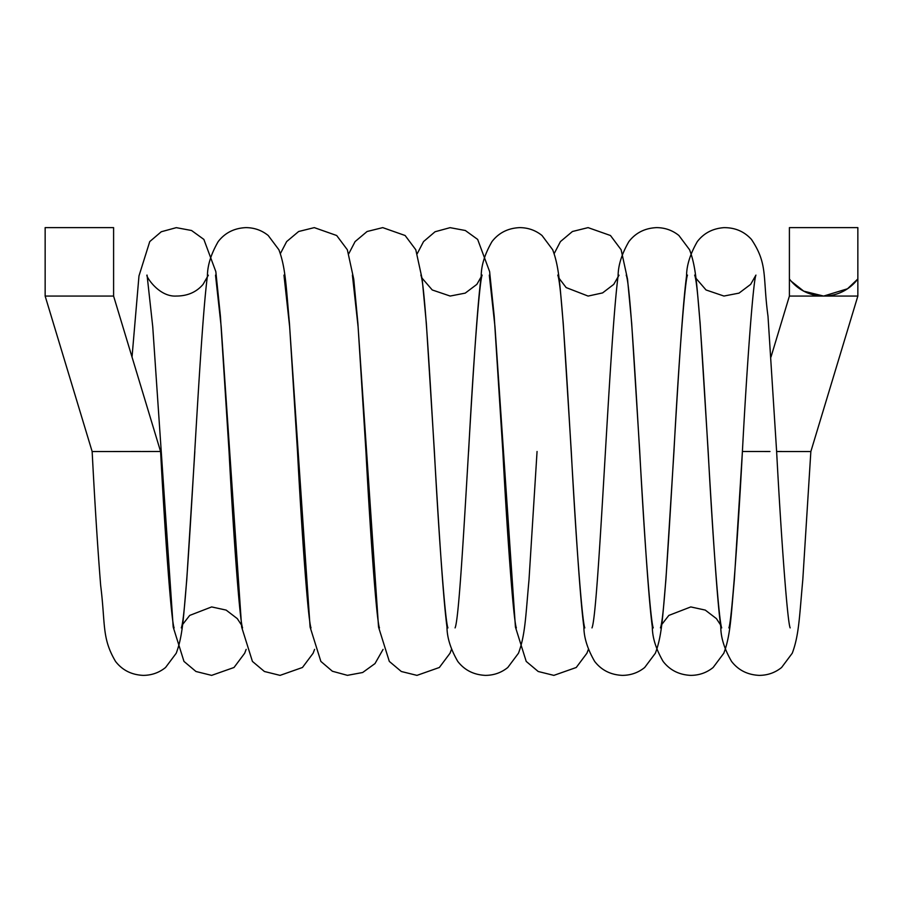 <?xml version="1.0" encoding="UTF-8"?>
<svg xmlns="http://www.w3.org/2000/svg" width="903" height="903" viewBox="0 0 903 903"><rect width="100%" height="100%" fill="white"/><g stroke="black" fill="none" stroke-linecap="round" stroke-linejoin="round"><path stroke-width="1.35" d="M194.822 451.5L186.774 579.703C183.388 616.591 183.016 635.148 176.232 653.23L165.565 667.486C159.097 672.701 151.625 675.331 143.171 675.376C131.522 674.823 122.311 670.173 115.528 661.414C101.633 637.857 105.583 624.571 100.662 585.437C97.671 548.076 94.838 503.456 92.151 451.556L160.599 451.5C165.035 535.761 171.356 621.919 174.132 627.89M790.136 627.799L790.159 627.89C787.371 621.84 781.084 535.897 776.625 451.5L781.501 451.489M131.217 451.489L140.687 451.489M148.194 451.489L157.969 451.5M92.151 451.556L45.15 296.071L45.15 227.624L113.597 227.624L113.597 296.071L45.15 296.071M857.85 296.071L857.85 227.624L789.403 227.624L789.403 278.959A42.78 42.78 0 0 0 857.85 278.959L847.511 288.779L823.626 296.071L857.85 296.071L810.849 451.556L776.625 451.556M742.424 451.5L769.999 451.511M791.299 281.318L803.704 291.15L823.626 296.071L789.403 296.071L789.403 278.959M242.557 627.788L242.58 627.89C239.803 621.885 233.482 535.818 229.046 451.5L220.422 316.242L215.828 271.611L203.875 239.419L191.549 230.502L176.299 227.658L161.265 231.755L149.751 241.586L138.972 275.957L132.03 357.046M246.147 649.37L244.679 653.23L234.012 667.486L211.618 675.376L195.962 671.493L183.975 661.414L173.195 627.032L152.742 326.717L147.065 275.11C144.931 274.602 158.138 297.211 176.356 296.049C187.564 296.015 196.47 292.12 203.073 284.366L208.333 275.212M311.027 627.89C308.25 621.885 301.929 535.818 297.493 451.5L289.445 323.297C286.059 286.409 285.687 267.852 278.903 249.77L268.236 235.514C261.768 230.299 254.296 227.669 245.842 227.624C234.193 228.177 224.982 232.827 218.199 241.586C211.065 253.957 207.464 265.414 207.419 275.968C198.615 342.7 187.993 613.284 181.289 627.89L182.79 624.278L189.698 615.417L211.641 606.929L226.134 610.089L237.297 618.634L241.349 624.82M314.594 649.37L313.127 653.23L302.46 667.486L280.065 675.376L264.41 671.493L252.422 661.414L241.643 627.043L221.19 326.739L215.512 275.11M379.474 627.89C376.698 621.885 370.377 535.818 365.941 451.5L357.893 323.297L353.75 279.174L347.35 249.77L336.684 235.514L314.289 227.624L298.633 231.507L286.646 241.586L280.37 253.641M383.064 649.415L374.993 663.581L362.667 672.509L347.418 675.342L332.383 671.245L320.87 661.414L310.09 627.032L289.637 326.717L283.96 275.11M447.922 627.89C445.145 621.885 438.824 535.818 434.388 451.5L426.34 323.297L422.198 279.174L415.798 249.77L405.131 235.514L382.737 227.624L367.081 231.507L355.093 241.586L348.818 253.641M451.489 649.37L450.021 653.23L439.355 667.486L416.96 675.376L401.304 671.493L389.317 661.414L378.538 627.043L358.085 326.717L352.407 275.11M516.369 627.89C513.593 621.885 507.272 535.818 502.836 451.5L494.212 316.242L489.618 271.611L477.664 239.419L465.338 230.502L450.089 227.658L435.054 231.755L423.541 241.586L417.265 253.641M537.059 451.5L529.011 579.703C525.625 616.591 525.253 635.148 518.469 653.23L507.802 667.486C501.334 672.701 493.862 675.331 485.408 675.376C473.759 674.823 464.548 670.173 457.765 661.414C450.631 649.043 447.03 637.586 446.985 627.032C438.181 560.311 427.559 289.728 420.854 275.11M422.062 278.147L432.244 289.965L450.157 296.049L465.226 293.125L476.863 284.366L482.146 275.11C479.369 281.115 473.048 367.182 468.612 451.5M584.817 627.89C582.04 621.885 575.719 535.818 571.283 451.5L563.235 323.297C559.849 286.409 559.476 267.852 552.692 249.77L542.026 235.514C535.558 230.299 528.086 227.669 519.631 227.624C507.983 228.177 498.772 232.827 491.988 241.586C484.855 253.957 481.254 265.414 481.209 275.968C472.404 342.688 461.783 613.284 455.078 627.89M588.384 649.37L586.916 653.23L576.249 667.486L553.855 675.376L538.199 671.493L526.212 661.414L515.432 627.043L494.979 326.739L489.302 275.11M653.264 627.89C650.487 621.885 644.166 535.818 639.73 451.5L631.682 323.297L627.54 279.174L621.14 249.77L610.473 235.514L588.079 227.624L572.423 231.507L560.436 241.586L554.16 253.641M687.488 275.11C684.711 281.115 678.39 367.182 673.954 451.5L665.906 579.703C662.52 616.591 662.147 635.148 655.364 653.23L644.697 667.486C638.229 672.701 630.757 675.331 622.302 675.376C610.654 674.823 601.443 670.173 594.659 661.414C587.526 649.043 583.925 637.586 583.88 627.032C575.076 560.3 564.454 289.716 557.749 275.11M558.957 278.147L566.158 287.583L588.101 296.071L602.594 292.911L613.758 284.366L619.018 275.212M721.689 627.788L721.711 627.89C718.935 621.885 712.614 535.818 708.178 451.5L700.13 323.297C696.744 286.409 696.371 267.852 689.587 249.77L678.921 235.514C672.453 230.299 664.98 227.669 656.526 227.624C644.877 228.177 635.667 232.827 628.883 241.586C621.749 253.957 618.149 265.414 618.103 275.957C609.299 342.677 598.678 613.284 591.973 627.89M695.852 278.147L706.033 289.965L723.935 296.049L739.015 293.125L750.641 284.377L755.935 275.11C753.158 281.115 746.837 367.182 742.401 451.5L734.353 579.703C730.967 616.591 730.595 635.148 723.811 653.23L713.144 667.486C706.677 672.701 699.204 675.331 690.75 675.376C679.101 674.823 669.891 670.173 663.107 661.414C655.973 649.043 652.372 637.586 652.327 627.043C643.523 560.323 632.901 289.716 626.197 275.11M776.625 451.5L768.001 316.242C762.561 276.307 768.069 264.297 751.454 239.419C744.207 231.461 735.008 227.545 723.879 227.658C712.681 228.504 703.832 233.155 697.33 241.586C690.197 253.957 686.596 265.414 686.551 275.968C677.747 342.688 667.125 613.284 660.42 627.89L661.922 624.278L668.83 615.417L690.772 606.929L705.266 610.089L716.429 618.634L720.481 624.82M810.849 451.556L802.801 579.715C799.415 616.602 799.042 635.148 792.258 653.219L781.603 667.486C775.124 672.701 767.663 675.331 759.197 675.376C747.549 674.823 738.338 670.173 731.565 661.425C724.42 649.054 720.831 637.608 720.786 627.088C711.982 560.424 701.349 289.728 694.644 275.11M742.401 451.5C737.954 535.84 731.644 621.874 728.868 627.89M160.576 451.5L113.597 296.071M770.993 356.99L789.403 296.071"/></g></svg>
